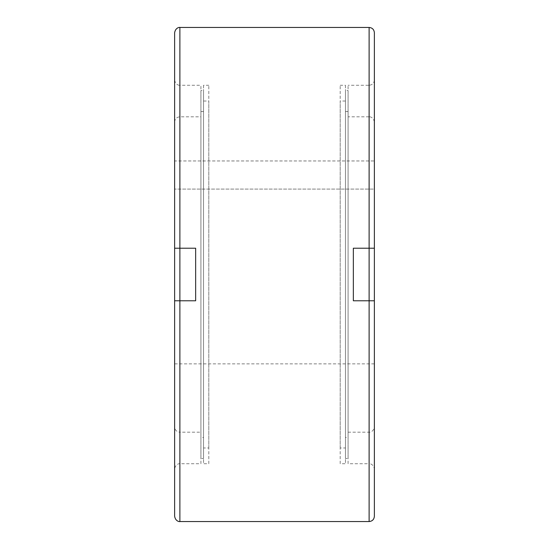 <?xml version="1.0" encoding="UTF-8"?>
<svg xmlns="http://www.w3.org/2000/svg" width="549" height="549" viewBox="0 0 549 549"><rect width="100%" height="100%" fill="white"/><g stroke="black" fill="none" stroke-linecap="round" stroke-linejoin="round"><path stroke-width="0.41" stroke-dasharray="2.75 2.06" d="M203.542 458.477L203.542 90.523L203.542 458.477L200.913 458.477L200.913 90.523L203.542 90.523M208.798 463.727L208.798 85.273L208.798 463.727L203.542 463.727L203.542 85.273L208.798 85.273M203.542 101.037L208.798 101.037L208.798 447.963L203.542 447.963L203.542 101.037L203.542 447.963M200.913 111.55L203.542 111.55L203.542 437.45L200.913 437.45L200.913 111.55L200.913 437.45M174.63 122.063C174.939 118.872 176.696 117.122 179.887 116.807L200.913 116.807L200.913 432.193L179.887 432.193L179.887 116.807L179.887 248.217L195.657 248.217L195.657 300.783L179.887 300.783L195.657 300.783L195.657 248.217L174.63 248.217L174.63 189.096L174.63 274.5L174.63 122.063L174.63 248.217L179.887 248.217L174.63 248.217L174.63 32.707M348.087 463.727L348.087 85.273L348.087 463.727L369.113 463.727L369.113 300.783L353.343 300.783L374.37 300.783L369.113 300.783L374.37 300.783L374.37 516.293M374.37 32.707L374.37 248.217L374.37 80.017L374.37 248.217L353.343 248.217L374.37 248.217L353.343 248.217L353.343 300.783L353.343 248.217L353.343 300.783L369.113 300.783L369.113 521.55M369.113 27.45L369.113 248.217L369.113 85.273L348.087 85.273M345.458 458.477L345.458 90.523L345.458 458.477L348.087 458.477L348.087 90.523L345.458 90.523M340.202 463.727L340.202 85.273L340.202 463.727L345.458 463.727L345.458 85.273L340.202 85.273M345.458 101.037L340.202 101.037L340.202 447.963L345.458 447.963L345.458 101.037L345.458 447.963M348.087 111.55L345.458 111.55L345.458 437.45L348.087 437.45L348.087 111.55L348.087 437.45M374.37 80.017C374.061 83.208 372.304 84.958 369.113 85.273L369.113 248.217L369.113 116.807L348.087 116.807L348.087 432.193L369.113 432.193L369.113 300.783L369.113 463.727C368.777 463.534 373.402 463.39 374.37 468.983L374.37 300.783L374.37 468.983M374.37 248.217L374.37 122.063L374.37 274.5L374.37 189.096L174.63 189.096L374.37 189.096L374.37 426.937L374.37 300.783M200.913 463.727L200.913 85.273L200.913 463.727L179.887 463.727L179.887 300.783L174.63 300.783L195.657 300.783L195.657 248.217L179.887 248.217L179.887 85.273L200.913 85.273M174.63 516.293L174.63 300.783L174.63 468.983L174.63 300.783L179.887 300.783L179.887 432.193C176.696 431.878 174.939 430.128 174.63 426.937L174.63 274.5M174.63 248.217L174.63 80.017L174.63 248.217M374.37 189.096L374.37 160.96L174.63 160.96L174.63 189.096L174.63 160.96L374.37 160.96L374.37 189.096M348.087 432.193L348.087 116.807M345.458 437.45L345.458 111.55M340.202 447.963L340.202 101.037M345.458 85.273L345.458 463.727M348.087 90.523L348.087 458.477M174.63 300.783L174.63 426.937M200.913 432.193L200.913 116.807M203.542 437.45L203.542 111.55M208.798 447.963L208.798 101.037M203.542 85.273L203.542 463.727M200.913 90.523L200.913 458.477M374.37 122.063C373.45 116.546 368.88 116.601 369.113 116.807L369.113 432.193C368.88 432.399 373.45 432.454 374.37 426.937M179.887 521.55L179.887 463.727C180.223 463.534 175.598 463.39 174.63 468.983M174.63 80.017C175.598 85.61 180.223 85.466 179.887 85.273L179.887 27.45M174.63 363.857L374.37 363.857"/><path stroke-width="0.82" d="M179.887 27.45C180.223 27.251 175.598 27.107 174.63 32.707L174.63 274.5L174.63 248.217L195.657 248.217L195.657 300.783L174.63 300.783L174.63 516.293C175.598 521.893 180.223 521.749 179.887 521.55L369.113 521.55L369.113 300.783L353.343 300.783L353.343 248.217L374.37 248.217L374.37 32.707C374.061 29.516 372.304 27.759 369.113 27.45L179.887 27.45L179.887 521.55M369.113 521.55C372.304 521.241 374.061 519.484 374.37 516.293L374.37 248.217M374.37 300.783L369.113 300.783L369.113 27.45M174.63 274.5L174.63 300.783"/></g></svg>
